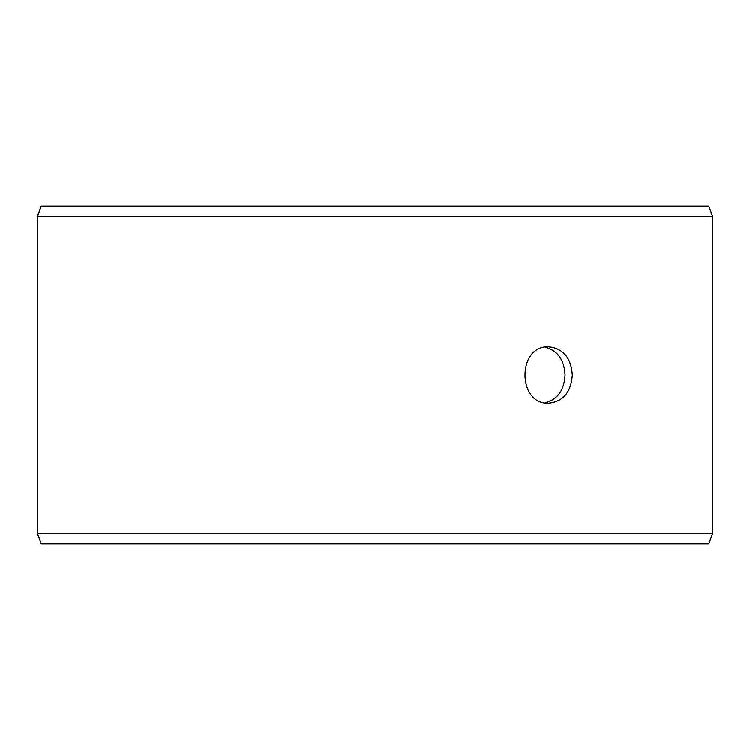 <?xml version="1.0" encoding="UTF-8"?>
<svg xmlns="http://www.w3.org/2000/svg" width="750" height="750" viewBox="0 0 750 750"><rect width="100%" height="100%" fill="white"/><g stroke="black" fill="none" stroke-linecap="round" stroke-linejoin="round"><path stroke-width="1.12" d="M37.547 533.625L41.241 543.75L37.5 533.625L37.5 216.375L41.184 206.25L708.816 206.25L712.5 216.375L37.547 216.375L37.547 533.625L712.5 533.625L712.5 216.375M41.241 206.25L37.547 216.375M41.241 543.75L708.816 543.75L712.5 533.625M545.194 402.806C557.606 399.431 564.225 390.159 565.059 375C564.244 359.859 557.616 350.597 545.194 347.194M572.325 375C571.097 392.091 563.269 401.466 548.822 403.125C517.059 404.859 517.078 345.131 548.822 346.875C563.259 348.525 571.087 357.9 572.325 375"/></g></svg>
